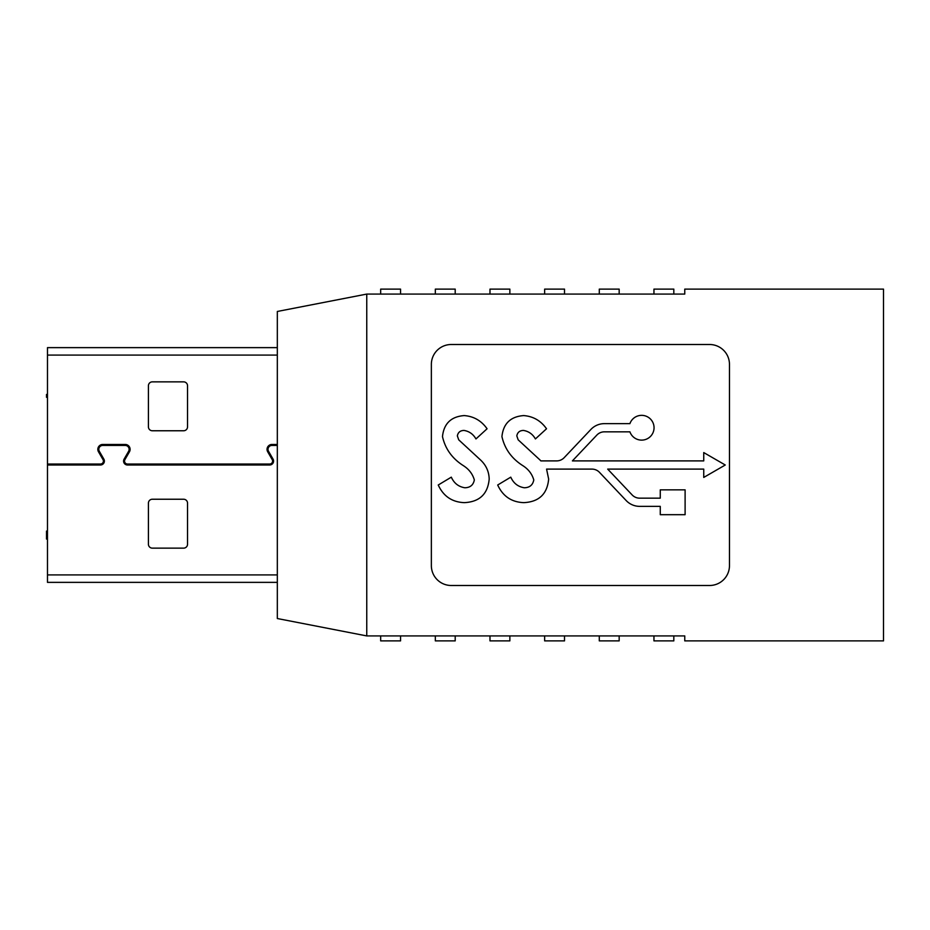 <?xml version="1.0" encoding="UTF-8"?>
<svg xmlns="http://www.w3.org/2000/svg" width="930" height="930" viewBox="0 0 930 930"><rect width="100%" height="100%" fill="white"/><g stroke="black" fill="none" stroke-linecap="round" stroke-linejoin="round"><path stroke-width="1.4" d="M540.086 460.071L518.173 439.832L516.801 435.868C517.51 432.311 519.742 430.497 523.497 430.439C528.717 431.322 532.692 434.159 535.413 438.937L546.526 428.765C540.865 420.732 533.239 416.326 523.671 415.582C510.558 416.57 503.316 423.58 501.933 436.577C504.676 448.83 511.64 458.513 522.811 465.639C528.391 469.185 532.053 473.951 533.785 479.927C532.82 485.007 529.67 487.622 524.334 487.773C518.022 486.774 513.5 483.24 510.768 477.16L497.69 485.007C502.874 496.271 511.57 502.154 523.788 502.642C538.97 501.909 547.259 494.051 548.654 479.066L546.573 469.104L591.933 469.104A10.37 10.37 0 0 1 599.466 472.335L626.181 500.561A18.565 18.565 0 0 0 639.666 506.362L660.265 506.362L660.265 514.685L685.108 514.685L685.108 489.843L660.265 489.843L660.265 498.166L639.666 498.166A10.37 10.37 0 0 1 632.133 494.923L607.685 469.104L703.743 469.104L703.743 477.427L725.261 465L703.743 452.573L703.743 460.896L572.403 460.896L596.851 435.077A10.37 10.37 0 0 1 604.384 431.834L629.912 431.834A12.427 12.427 0 0 0 654.057 427.73A12.427 12.427 0 0 0 629.912 423.638L604.384 423.638A18.565 18.565 0 0 0 590.899 429.439L564.185 457.665A10.37 10.37 0 0 1 556.652 460.896L540.853 460.896L540.086 460.071L540.853 460.896M366.757 294.078L277.326 311.469L277.326 618.531L366.757 635.922L366.757 294.078L684.759 294.078L684.759 289.114L883.5 289.114L883.5 640.886L684.759 640.886L684.759 635.922L366.757 635.922M431.357 364.386L431.357 565.614A19.879 19.879 0 0 0 451.224 585.493L709.602 585.493A19.879 19.879 0 0 0 729.469 565.614L729.469 364.386A19.879 19.879 0 0 0 709.602 344.507L451.224 344.507A19.879 19.879 0 0 0 431.357 364.386M564.51 635.922L564.51 640.886L544.643 640.886L544.643 635.922M619.171 635.922L619.171 640.886L599.292 640.886L599.292 635.922M673.82 635.922L673.82 640.886L653.953 640.886L653.953 635.922M509.861 635.922L509.861 640.886L489.982 640.886L489.982 635.922M455.2 635.922L455.2 640.886L435.333 640.886L435.333 635.922M400.551 635.922L400.551 640.886L380.672 640.886L380.672 635.922M544.643 294.078L544.643 289.114L564.51 289.114L564.51 294.078M599.292 294.078L599.292 289.114L619.171 289.114L619.171 294.078M653.953 294.078L653.953 289.114L673.82 289.114L673.82 294.078M489.982 294.078L489.982 289.114L509.861 289.114L509.861 294.078M435.333 294.078L435.333 289.114L455.2 289.114L455.2 294.078M380.672 294.078L380.672 289.114L400.551 289.114L400.551 294.078M464.21 415.582C473.789 416.326 481.403 420.732 487.076 428.765L475.962 438.937C473.231 434.159 469.266 431.322 464.047 430.439C460.292 430.497 458.06 432.311 457.351 435.868L458.723 439.832L480.636 460.071C486.134 465.267 488.982 471.591 489.192 479.066C487.808 494.051 479.52 501.909 464.326 502.642C452.12 502.154 443.424 496.271 438.239 485.007L451.306 477.16C454.049 483.24 458.571 486.774 464.872 487.773C470.22 487.622 473.37 485.007 474.335 479.927C472.603 473.951 468.941 469.185 463.349 465.639C452.189 458.513 445.226 448.83 442.482 436.577C443.866 423.58 451.108 416.57 464.21 415.582M277.326 445.435L271.932 445.435A3.918 3.918 0 0 0 268.549 451.306L273.06 459.129A3.918 3.918 0 0 1 269.677 465L127.48 465A3.918 3.918 0 0 1 124.097 459.129L128.607 451.306A3.918 3.918 0 0 0 125.225 445.435L102.73 445.435A3.918 3.918 0 0 0 99.336 451.306L103.858 459.129A3.918 3.918 0 0 1 100.463 465L47.477 465L47.477 464.024L47.477 574.914L277.326 574.914M277.326 444.459L271.932 444.459A4.894 4.894 0 0 0 267.701 451.794L272.211 459.618A2.93 2.93 0 0 1 269.677 464.024L127.48 464.024A2.93 2.93 0 0 1 124.934 459.618L129.456 451.794A4.894 4.894 0 0 0 125.225 444.459L102.73 444.459A4.894 4.894 0 0 0 98.487 451.794L103.009 459.618A2.93 2.93 0 0 1 100.463 464.024L47.477 464.024L47.477 347.634L277.326 347.634L47.477 347.634M148.416 503.142A3.918 3.918 0 0 1 152.322 499.236L183.629 499.236A3.918 3.918 0 0 1 187.535 503.142L187.535 544.224A3.918 3.918 0 0 1 183.629 548.142L152.322 548.142A3.918 3.918 0 0 1 148.416 544.224L148.416 503.142M277.326 582.366L47.477 582.366L47.477 574.914M152.322 430.764A3.918 3.918 0 0 1 148.416 426.858L148.416 385.776A3.918 3.918 0 0 1 152.322 381.858L183.629 381.858A3.918 3.918 0 0 1 187.535 385.776L187.535 426.858A3.918 3.918 0 0 1 183.629 430.764L152.322 430.764M146.475 465L146.475 464.024M67.041 464.024L67.041 465M192.231 464.024L192.231 465M256.785 465L256.785 464.024M47.477 531.077L46.5 531.077L46.5 539.051L47.477 539.051M46.5 533.483L47.477 533.483M46.5 532.425L47.477 532.425M47.477 394.448L46.5 394.448L46.5 397.308L47.477 397.308M46.5 395.494L47.477 395.494M277.326 355.086L47.477 355.086M53.347 464.024L53.347 465"/></g></svg>
